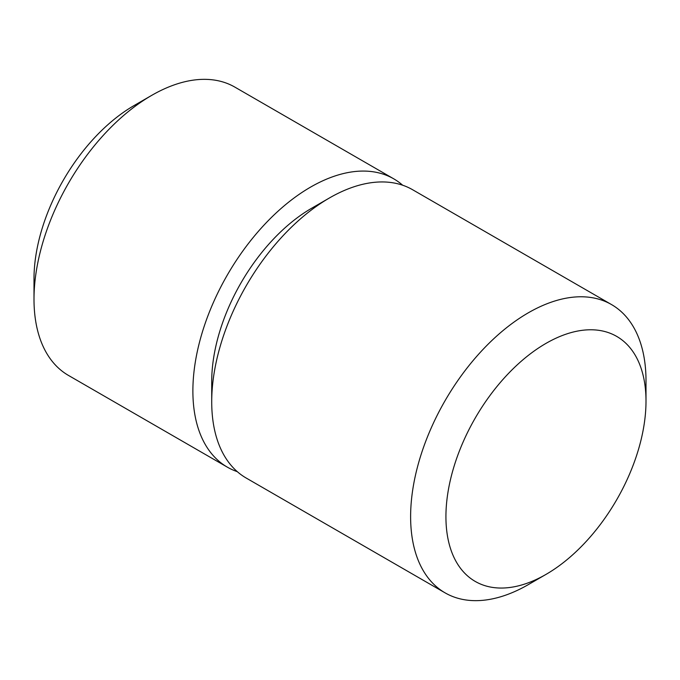 <?xml version="1.0" encoding="UTF-8"?>
<svg xmlns="http://www.w3.org/2000/svg" width="680" height="680" viewBox="0 0 680 680"><rect width="100%" height="100%" fill="white"/><g stroke="black" fill="none" stroke-linecap="round" stroke-linejoin="round"><path stroke-width="1.02" d="M227.358 467.16L68.476 375.428A166.439 96.093 -60 0 1 34 299.234L34 278.843A141.474 81.685 -60 0 1 134.036 105.578L151.691 95.378A166.439 96.093 -60 0 1 234.915 87.142L393.796 178.865A166.439 96.093 120 0 0 265.54 223.465A166.439 96.093 120 0 0 192.882 390.966A166.439 96.093 120 0 0 227.358 467.16A166.439 96.093 120 0 0 237.303 471.665M34 299.234A166.439 96.093 -60 0 1 151.691 95.378M402.679 185.232A166.439 96.093 120 0 0 393.796 178.865M611.524 304.572L412.624 189.737A166.439 96.093 120 0 0 329.409 197.982L311.754 208.182A141.474 81.685 120 0 0 211.718 381.446L211.718 401.837A166.439 96.093 120 0 0 246.185 478.031L445.085 592.858A166.439 96.093 120 0 0 528.309 584.621L545.963 574.421A141.474 81.685 120 0 0 646 401.157L646 380.766A166.439 96.093 120 0 0 611.524 304.572A166.439 96.093 120 0 0 483.267 349.163A166.439 96.093 120 0 0 410.618 516.664A166.439 96.093 120 0 0 445.085 592.858M329.409 197.982A166.439 96.093 120 0 0 211.718 401.837M646 401.157A141.474 81.685 120 0 0 545.963 343.4A141.474 81.685 120 0 0 445.927 516.664A141.474 81.685 120 0 0 545.963 574.421"/></g></svg>
